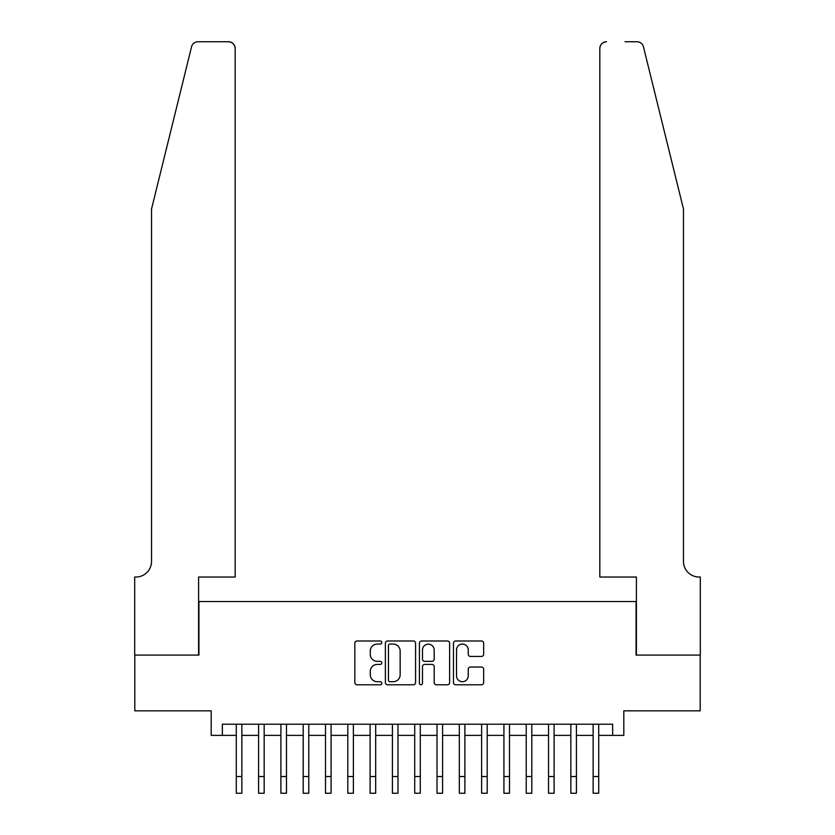 <?xml version="1.0" encoding="UTF-8"?>
<svg xmlns="http://www.w3.org/2000/svg" width="835" height="835" viewBox="0 0 835 835"><rect width="100%" height="100%" fill="white"/><g stroke="black" fill="none" stroke-linecap="round" stroke-linejoin="round"><path stroke-width="1.25" d="M381.814 642.533A1.534 1.534 0 0 0 380.28 640.998L357.025 640.998A2.192 2.192 0 0 0 354.833 643.19L354.833 682.592A2.192 2.192 0 0 0 357.025 684.784L380.28 684.784A1.534 1.534 0 0 0 381.814 683.249A1.534 1.534 0 0 0 380.28 681.715L377.274 681.715A7.004 7.004 0 0 1 370.27 674.711L370.27 671.423A7.004 7.004 0 0 1 377.274 664.42L380.28 664.42A1.534 1.534 0 0 0 381.814 662.886A1.534 1.534 0 0 0 380.28 661.351L377.274 661.351A7.004 7.004 0 0 1 370.27 654.348L370.27 651.07A7.004 7.004 0 0 1 377.274 644.067L380.28 644.067A1.534 1.534 0 0 0 381.814 642.533M481.482 656.435A2.192 2.192 0 0 0 483.663 654.243L483.663 643.19A2.192 2.192 0 0 0 481.482 640.998L455.649 640.998A2.192 2.192 0 0 0 453.457 643.19L453.457 682.592A2.192 2.192 0 0 0 455.649 684.784L481.482 684.784A2.192 2.192 0 0 0 483.663 682.592L483.663 669.242A2.192 2.192 0 0 0 481.482 667.05L470.429 667.05A2.192 2.192 0 0 0 468.237 669.242L468.237 675.859A5.855 5.855 0 0 1 462.381 681.715A5.855 5.855 0 0 1 456.526 675.859L456.526 649.922A5.855 5.855 0 0 1 462.381 644.067A5.855 5.855 0 0 1 468.237 649.922L468.237 654.243A2.192 2.192 0 0 0 470.429 656.435L481.482 656.435M222.35 735.374L222.35 724.227L612.65 724.227L612.65 735.374L623.808 735.374L623.808 710.835L700.189 710.835L700.189 655.078L636.072 655.078L636.072 601.555L198.928 601.555L198.928 655.078L134.811 655.078L134.811 710.835L211.192 710.835L211.192 735.374L236.284 735.374M415.579 643.19A2.192 2.192 0 0 0 413.398 640.998L387.565 640.998A2.192 2.192 0 0 0 385.373 643.19L385.373 682.592A2.192 2.192 0 0 0 387.565 684.784L413.398 684.784A2.192 2.192 0 0 0 415.579 682.592L415.579 643.19M421.602 640.998L447.435 640.998A2.192 2.192 0 0 1 449.627 643.19L449.627 682.592A2.192 2.192 0 0 1 447.435 684.784L436.381 684.784A2.192 2.192 0 0 1 434.19 682.592L434.19 666.612A2.192 2.192 0 0 0 432.008 664.42L424.671 664.42A2.192 2.192 0 0 0 422.479 666.612L422.479 683.249A1.534 1.534 0 0 1 420.944 684.784A1.534 1.534 0 0 1 419.42 683.249L419.42 643.19A2.192 2.192 0 0 1 421.602 640.998M241.868 735.374L258.589 735.374M264.163 735.374L280.894 735.374M286.468 735.374L303.199 735.374M308.773 735.374L325.504 735.374M331.077 735.374L347.798 735.374M353.382 735.374L370.103 735.374M375.677 735.374L392.408 735.374M397.982 735.374L414.713 735.374M420.287 735.374L437.018 735.374M442.592 735.374L459.323 735.374M464.897 735.374L481.618 735.374M487.202 735.374L503.923 735.374M509.496 735.374L526.227 735.374M531.801 735.374L548.532 735.374M554.106 735.374L570.837 735.374M576.411 735.374L593.132 735.374M598.716 735.374L612.65 735.374M389.966 644.067A1.534 1.534 0 0 0 388.442 645.591L388.442 680.181A1.534 1.534 0 0 0 389.966 681.715L393.149 681.715A7.004 7.004 0 0 0 400.153 674.711L400.153 651.07A7.004 7.004 0 0 0 393.149 644.067L389.966 644.067M434.19 650.027A5.855 5.855 0 0 0 428.334 644.171A5.855 5.855 0 0 0 422.479 650.027L422.479 659.17A2.192 2.192 0 0 0 424.671 661.351L432.008 661.351A2.192 2.192 0 0 0 434.19 659.17L434.19 650.027M236.284 776.519L241.868 776.519L241.868 793.25L236.284 793.25L236.284 724.227M241.868 776.519L241.868 724.227M191.539 46.843C193.24 43.169 193.24 43.169 191.539 46.843L151.532 209.021L151.532 561.412A15.614 15.614 0 0 1 135.928 577.027L134.696 577.027L134.696 655.078L198.594 655.078L198.594 577.027L235.178 577.027L235.178 48.44A6.69 6.69 0 0 0 228.477 41.75L198.041 41.75A6.69 6.69 0 0 0 191.539 46.843M209.971 41.75L228.477 41.75C232.516 42.178 234.75 44.401 235.178 48.44L235.178 577.027M151.532 561.412A15.614 15.614 0 0 1 135.928 577.027M671.194 159.297L643.461 46.843C641.76 43.169 641.76 43.169 643.461 46.843C641.76 43.169 641.76 43.169 643.461 46.843L683.468 209.021L683.468 561.412A15.614 15.614 0 0 0 699.072 577.027L700.304 577.027L700.304 655.078L636.406 655.078L636.406 577.027L599.822 577.027L599.822 48.44L599.822 577.027M625.029 41.75L636.959 41.75A6.69 6.69 0 0 1 643.461 46.843M606.523 41.75A6.69 6.69 0 0 0 599.822 48.44C600.25 44.401 602.484 42.178 606.523 41.75M683.468 561.412A15.614 15.614 0 0 0 699.072 577.027M258.589 776.519L264.163 776.519L264.163 793.25L258.589 793.25L258.589 724.227M264.163 776.519L264.163 724.227M280.894 776.519L286.468 776.519L286.468 793.25L280.894 793.25L280.894 724.227M286.468 776.519L286.468 724.227M303.199 776.519L308.773 776.519L308.773 793.25L303.199 793.25L303.199 724.227M308.773 776.519L308.773 724.227M325.504 776.519L331.077 776.519L331.077 793.25L325.504 793.25L325.504 724.227M331.077 776.519L331.077 724.227M347.798 776.519L353.382 776.519L353.382 793.25L347.798 793.25L347.798 724.227M353.382 776.519L353.382 724.227M370.103 776.519L375.677 776.519L375.677 793.25L370.103 793.25L370.103 724.227M375.677 776.519L375.677 724.227M392.408 776.519L397.982 776.519L397.982 793.25L392.408 793.25L392.408 724.227M397.982 776.519L397.982 724.227M414.713 776.519L420.287 776.519L420.287 793.25L414.713 793.25L414.713 724.227M420.287 776.519L420.287 724.227M437.018 776.519L442.592 776.519L442.592 793.25L437.018 793.25L437.018 724.227M442.592 776.519L442.592 724.227M459.323 776.519L464.897 776.519L464.897 793.25L459.323 793.25L459.323 724.227M464.897 776.519L464.897 724.227M481.618 776.519L487.202 776.519L487.202 793.25L481.618 793.25L481.618 724.227M487.202 776.519L487.202 724.227M503.923 776.519L509.496 776.519L509.496 793.25L503.923 793.25L503.923 724.227M509.496 776.519L509.496 724.227M526.227 776.519L531.801 776.519L531.801 793.25L526.227 793.25L526.227 724.227M531.801 776.519L531.801 724.227M548.532 776.519L554.106 776.519L554.106 793.25L548.532 793.25L548.532 724.227M554.106 776.519L554.106 724.227M570.837 776.519L576.411 776.519L576.411 793.25L570.837 793.25L570.837 724.227M576.411 776.519L576.411 724.227M593.132 776.519L598.716 776.519L598.716 793.25L593.132 793.25L593.132 724.227M598.716 776.519L598.716 724.227"/></g></svg>
